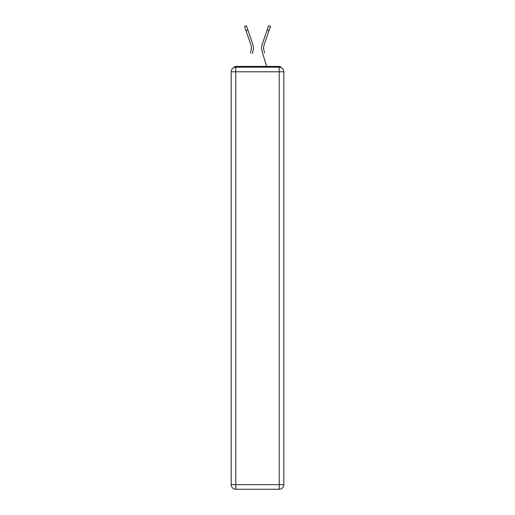 <?xml version="1.0" encoding="UTF-8"?>
<svg xmlns="http://www.w3.org/2000/svg" width="515" height="515" viewBox="0 0 515 515"><rect width="100%" height="100%" fill="white"/><g stroke="black" fill="none" stroke-linecap="round" stroke-linejoin="round"><path stroke-width="0.77" d="M283.823 71.791A4.603 4.603 0 0 0 279.22 67.188A4.603 4.603 0 0 1 283.823 71.791L283.823 484.647L279.22 484.647L279.22 489.25L235.78 489.25A4.603 4.603 0 0 1 231.177 484.647L231.177 71.791A4.603 4.603 0 0 1 235.78 67.188L279.22 67.188L279.22 71.791L235.78 71.791L235.78 484.647L279.22 484.647L279.22 71.791L283.823 71.791L283.778 71.179M231.177 71.791L235.78 71.791L235.78 67.188A4.603 4.603 0 0 0 231.177 71.791L231.222 71.179M281.261 67.671A2.305 2.305 0 0 0 279.22 66.422L235.78 66.422A2.305 2.305 0 0 0 233.739 67.671M279.22 66.422L269.474 66.422M245.526 66.422L235.78 66.422M251.243 49.575L250.934 50.927L251.243 49.575M247.915 30.102L246.028 30.752L244.528 26.4L246.421 25.75L252.691 44.02A12.276 12.276 0 0 1 252.852 51.494L252.241 53.554M250.329 52.987L250.934 50.927A10.281 10.281 0 0 0 250.805 44.663A10.281 10.281 0 0 1 251.359 48.004A10.281 10.281 0 0 0 250.805 44.663A10.281 10.281 0 0 1 251.359 48.004M263.757 49.575L264.066 50.927L263.757 49.575M262.148 51.494L266.577 66.422L262.148 51.494A12.276 12.276 0 0 1 262.309 44.02L268.579 25.75L270.472 26.4L264.195 44.663A10.281 10.281 0 0 0 264.066 50.927L264.671 52.987M279.22 489.25A4.603 4.603 0 0 0 283.823 484.647A4.603 4.603 0 0 1 279.22 489.25M264.195 44.663A10.281 10.281 0 0 0 263.641 48.004A10.281 10.281 0 0 1 264.195 44.663A10.281 10.281 0 0 0 263.641 48.004A10.281 10.281 0 0 1 264.195 44.663A10.281 10.281 0 0 0 263.641 48.004A10.281 10.281 0 0 1 264.195 44.663A10.281 10.281 0 0 0 263.641 48.004A10.281 10.281 0 0 1 264.195 44.663A10.281 10.281 0 0 0 263.641 48.004A10.281 10.281 0 0 1 264.195 44.663A10.281 10.281 0 0 0 263.641 48.004A10.281 10.281 0 0 1 264.195 44.663A10.281 10.281 0 0 0 263.641 48.004A10.281 10.281 0 0 1 264.195 44.663A10.281 10.281 0 0 0 263.641 48.004A10.281 10.281 0 0 1 264.195 44.663A10.281 10.281 0 0 0 263.641 48.004A10.281 10.281 0 0 1 264.195 44.663A10.281 10.281 0 0 0 263.641 48.004A10.281 10.281 0 0 1 264.195 44.663A10.281 10.281 0 0 0 263.641 48.004A10.281 10.281 0 0 1 264.195 44.663A10.281 10.281 0 0 0 263.641 48.004A10.281 10.281 0 0 1 264.195 44.663A10.281 10.281 0 0 0 263.641 48.004A10.281 10.281 0 0 1 264.195 44.663A10.281 10.281 0 0 0 263.641 48.004A10.281 10.281 0 0 1 264.195 44.663A10.281 10.281 0 0 0 263.641 48.004A10.281 10.281 0 0 1 264.195 44.663A10.281 10.281 0 0 0 263.641 48.004A10.281 10.281 0 0 1 264.195 44.663A10.281 10.281 0 0 0 263.641 48.004A10.281 10.281 0 0 1 264.195 44.663A10.281 10.281 0 0 0 263.641 48.004A10.281 10.281 0 0 1 264.195 44.663A10.281 10.281 0 0 0 263.641 48.004M252.691 44.02L250.554 37.801M246.028 30.752L250.805 44.663M262.309 44.02L264.446 37.801M235.78 489.25L235.78 484.647L231.177 484.647A4.603 4.603 0 0 0 235.78 489.25M268.972 30.752L267.085 30.102"/></g></svg>
